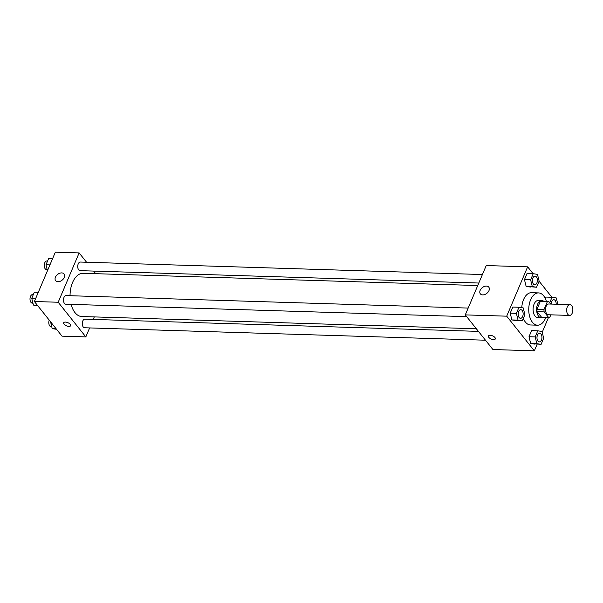 <?xml version="1.0" encoding="UTF-8"?>
<svg xmlns="http://www.w3.org/2000/svg" width="603" height="603" viewBox="0 0 603 603"><rect width="100%" height="100%" fill="white"/><g stroke="black" fill="none" stroke-linecap="round" stroke-linejoin="round"><path stroke-width="0.9" d="M567.89 314.442A5.382 3.09 -88.2 0 1 566.85 308.367A5.382 3.09 -88.2 0 1 569.925 304.651A5.382 3.09 -88.2 0 1 572.85 310.13A5.382 3.09 -88.2 0 1 569.594 315.414A5.382 3.09 -88.2 0 1 567.89 314.442M569.594 315.414L548.444 314.758A5.382 3.09 -88.2 0 1 546.74 313.786A5.382 3.09 -88.2 0 1 545.707 307.711A5.382 3.09 -88.2 0 1 548.775 303.995L569.925 304.651M548.579 317.434L541.532 317.216L537.107 311.676L544.155 311.894L548.579 317.434A8.065 4.628 -88.2 0 0 549.898 317.035L550.833 314.834M550.825 304.063L548.647 301.319A8.065 4.628 -88.2 0 0 547.328 301.719L543.974 309.61A8.065 4.628 -88.2 0 0 544.155 311.894M547.328 301.719L540.273 301.5L536.926 309.392L543.974 309.61M537.107 311.676A8.065 4.628 -88.2 0 1 536.926 309.392M540.273 301.5A8.065 4.628 -88.2 0 1 541.592 301.101L548.647 301.319M543.567 301.161A8.615 4.945 91.8 0 0 541.826 300.55A8.615 4.945 91.8 0 0 537.612 304.206A8.615 4.945 91.8 0 0 537.069 313.063A8.615 4.945 91.8 0 0 541.29 317.773A8.615 4.945 91.8 0 0 543.069 317.268M541.29 317.773L537.77 317.66A8.615 4.945 -88.2 0 1 535.042 316.1A8.615 4.945 -88.2 0 1 534.092 304.1A8.615 4.945 -88.2 0 1 538.306 300.437L541.826 300.55M545.828 317.351A16.153 9.279 -88.2 0 1 537.537 325.198A16.153 9.279 -88.2 0 1 532.426 322.266A16.153 9.279 -88.2 0 1 529.313 304.048A16.153 9.279 -88.2 0 1 538.539 292.907A16.153 9.279 -88.2 0 1 546.326 301.251M537.537 325.198L530.489 324.979A16.153 9.279 -88.2 0 1 525.379 322.047A16.153 9.279 -88.2 0 1 523.314 318.407M521.753 307.681A16.153 9.279 -88.2 0 1 531.492 292.681L538.539 292.907M533.218 273.702L527.045 273.513L524.459 279.611L526.125 286.38L536.549 287.232L539.135 281.126L537.469 274.365L533.218 273.702L530.625 279.807L532.291 286.568L536.549 287.232M545.836 297.075L545.255 298.447L545.836 297.075L552.009 297.264L549.717 302.661M551.903 297.264L539.105 281.209M533.112 273.702L527.64 266.835L506.701 316.176L534.333 350.825L537.137 344.223M542.218 332.261L548.504 317.434M518.972 307.251L512.806 307.055L510.213 313.161L511.879 319.929L522.304 320.781L524.896 314.676L523.231 307.914L518.972 307.251L516.387 313.356L518.052 320.118L522.304 320.781M537.763 330.813L531.597 330.625L529.004 336.723L530.67 343.491L541.095 344.343L543.687 338.238L542.022 331.477L537.763 330.813L535.178 336.919L536.843 343.68L541.095 344.343M527.64 266.835L486.229 265.554L465.282 314.887L506.701 316.176M482.702 294.897A5.382 3.648 141.4 0 1 480.357 293.849A5.382 3.648 141.4 0 1 482.294 287.639A5.382 3.648 141.4 0 1 488.777 287.134A5.382 3.648 141.4 0 1 488.106 292.078A5.382 3.648 141.4 0 1 482.702 294.897M465.282 314.887L492.922 349.536L534.333 350.825M495.334 338.909A3.769 1.726 23 0 1 492.425 339.436A3.769 1.726 23 0 1 488.777 337.341A3.769 1.726 23 0 1 488.392 335.961A3.769 1.726 23 0 1 492.538 335.848A3.769 1.726 23 0 1 495.334 338.909A3.769 1.726 23 0 1 492.425 339.436A3.769 1.726 23 0 1 488.777 337.341A3.769 1.726 23 0 1 488.392 335.961M476.355 328.771L81.804 316.522A21.625 12.422 -88.2 0 1 74.968 312.595A21.625 12.422 -88.2 0 1 71.109 304.372M70.046 295.719A21.625 12.422 -88.2 0 1 83.146 273.295L477.742 285.543M478.435 331.379L84.887 319.16A4.311 2.472 91.8 0 0 82.279 323.389A4.311 2.472 91.8 0 0 84.616 327.768L485.483 340.213M478.805 283.033L80.063 270.657A4.311 2.472 -88.2 0 1 78.707 269.873A4.311 2.472 -88.2 0 1 77.877 265.019A4.311 2.472 -88.2 0 1 80.335 262.049L482.415 274.531M466.692 316.65L65.825 304.206A4.311 2.472 -88.2 0 1 64.461 303.422A4.311 2.472 -88.2 0 1 63.632 298.568A4.311 2.472 -88.2 0 1 66.096 295.591L468.177 308.073M86.568 262.237L79.129 252.913L58.19 302.246L85.822 336.904L89.628 327.926M93.239 319.417L94.309 316.907M95.689 273.679L93.616 271.079M58.19 302.246L34.394 301.508L55.34 252.175L79.129 252.913M57.978 281.714A5.382 3.648 141.4 0 1 55.634 280.666A5.382 3.648 141.4 0 1 57.571 274.455A5.382 3.648 141.4 0 1 64.054 273.95A5.382 3.648 141.4 0 1 63.39 278.895A5.382 3.648 141.4 0 1 57.978 281.714M34.394 301.508L62.026 336.165L85.822 336.904M70.611 325.726A3.769 1.726 23 0 1 67.702 326.246A3.769 1.726 23 0 1 64.054 324.15A3.769 1.726 23 0 1 63.669 322.778A3.769 1.726 23 0 1 67.815 322.658A3.769 1.726 23 0 1 70.611 325.726A3.769 1.726 23 0 1 67.702 326.253A3.769 1.726 23 0 1 64.054 324.158A3.769 1.726 23 0 1 63.669 322.778M50.569 321.791L52.197 328.635L56.561 329.298M52.197 328.635L56.124 328.756M51.737 326.751L51.134 326.728A4.311 2.472 -88.2 0 1 49.77 325.944A4.311 2.472 -88.2 0 1 49.227 320.11M38.291 292.327L34.333 292.206L31.74 298.312L33.406 305.073L37.77 305.736M31.74 298.312L35.705 298.432M33.406 305.073L37.333 305.193M32.946 303.181L32.343 303.166A4.311 2.472 -88.2 0 1 30.979 302.382A4.311 2.472 -88.2 0 1 30.15 297.528A4.311 2.472 -88.2 0 1 32.607 294.558L33.331 294.573M52.536 258.777L48.572 258.657L45.986 264.762L47.456 270.739M45.986 264.762L49.943 264.883M47.185 269.639L46.582 269.616A4.311 2.472 -88.2 0 1 45.217 268.832A4.311 2.472 -88.2 0 1 44.388 263.978A4.311 2.472 -88.2 0 1 46.846 261.009L47.569 261.031M539.301 341.886L539.323 341.886A4.311 2.472 -88.2 0 1 537.966 341.102A4.311 2.472 -88.2 0 1 537.107 336.24A4.311 2.472 -88.2 0 1 539.564 333.271A4.311 2.472 -88.2 0 1 539.579 333.271L539.595 333.271A4.311 2.472 -88.2 0 1 541.931 337.657A4.311 2.472 -88.2 0 1 539.323 341.886A4.311 2.472 -88.2 0 1 539.301 341.886A4.311 2.472 -88.2 0 1 537.936 341.102A4.311 2.472 -88.2 0 1 537.137 336.248A4.311 2.472 -88.2 0 1 539.595 333.271M531.597 330.625L529.004 336.723L535.178 336.919M529.004 336.723L530.67 343.491L536.843 343.68M530.67 343.491L534.929 344.155M557.828 304.274L556.26 297.927L552.009 297.264M551.195 304.07A4.311 2.472 -88.2 0 1 553.803 299.721A4.311 2.472 -88.2 0 1 553.818 299.729A4.311 2.472 -88.2 0 1 556.17 304.229M551.225 304.07A4.311 2.472 -88.2 0 1 553.833 299.729L553.833 299.729M520.532 318.324L520.51 318.324A4.311 2.472 -88.2 0 1 520.51 318.324A4.311 2.472 -88.2 0 1 519.145 317.54A4.311 2.472 -88.2 0 1 518.316 312.678A4.311 2.472 -88.2 0 1 520.773 309.708A4.311 2.472 -88.2 0 1 520.788 309.708A4.311 2.472 -88.2 0 1 523.14 314.095A4.311 2.472 -88.2 0 1 520.532 318.324A4.311 2.472 -88.2 0 1 519.175 317.54A4.311 2.472 -88.2 0 1 518.346 312.678A4.311 2.472 -88.2 0 1 520.804 309.708L520.773 309.708M512.806 307.055L510.213 313.161L516.387 313.356M510.213 313.161L511.879 319.929L518.052 320.118M511.879 319.929L516.138 320.585M534.778 284.774L534.748 284.774A4.311 2.472 -88.2 0 1 534.748 284.774A4.311 2.472 -88.2 0 1 533.384 283.99A4.311 2.472 -88.2 0 1 532.555 279.129A4.311 2.472 -88.2 0 1 535.012 276.159A4.311 2.472 -88.2 0 1 535.027 276.159L535.042 276.159A4.311 2.472 -88.2 0 1 537.379 280.546A4.311 2.472 -88.2 0 1 534.778 284.774A4.311 2.472 -88.2 0 1 533.414 283.99A4.311 2.472 -88.2 0 1 532.585 279.136A4.311 2.472 -88.2 0 1 535.042 276.159M527.045 273.513L524.459 279.611L530.625 279.807M524.459 279.611L526.125 286.38L532.291 286.568M526.125 286.38L530.376 287.043"/></g></svg>
